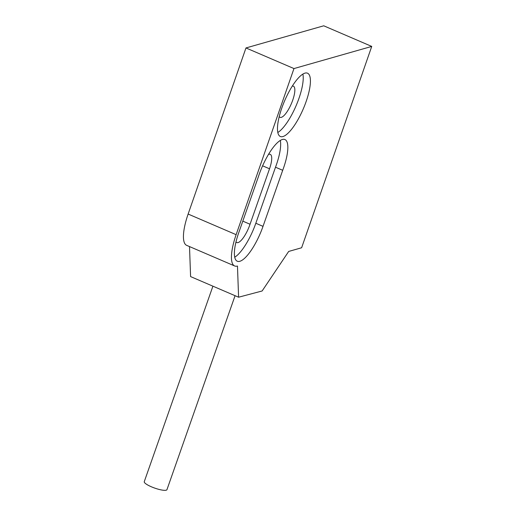 <?xml version="1.0" encoding="UTF-8"?>
<svg xmlns="http://www.w3.org/2000/svg" width="516" height="516" viewBox="0 0 516 516"><rect width="100%" height="100%" fill="white"/><g stroke="black" fill="none" stroke-linecap="round" stroke-linejoin="round"><path stroke-width="0.77" d="M236.128 234.67A38.274 11.287 113.2 0 0 234.632 265.959L186.631 245.339A38.274 11.287 -66.8 0 1 188.127 214.05L236.128 234.67L293.972 68.57L371.739 46.421L301.628 247.757L288.683 251.44L262.128 290.979L238.592 297.21L190.591 276.589L189.507 246.577M188.127 214.05L245.971 47.949L323.738 25.8L371.739 46.421M293.972 68.57L245.971 47.949M234.632 265.959A38.274 11.287 113.2 0 0 237.47 266.03L238.592 297.21M282.903 136.559A34.443 10.159 -66.8 0 1 280.349 136.501A34.443 10.159 -66.8 0 1 284.613 100.839A34.443 10.159 -66.8 0 1 307.542 73.201A34.443 10.159 -66.8 0 1 304.814 105.116A34.443 10.159 -66.8 0 1 282.903 136.559M238.573 233.187L258.393 176.736A34.533 10.185 -66.8 0 1 284.961 139.565A34.533 10.185 -66.8 0 1 282.704 170.299L263.018 226.35A34.443 10.159 -66.8 0 1 237.27 261.219A34.443 10.159 -66.8 0 1 238.573 233.187M302.892 74.104A34.443 10.159 -66.8 0 1 296.081 105.767A34.443 10.159 -66.8 0 1 277.801 132.502M292.295 86.12A16.951 4.999 -66.8 0 1 293.436 86.185A16.951 4.999 -66.8 0 1 292.095 101.884A16.951 4.999 -66.8 0 1 281.31 117.358A16.951 4.999 -66.8 0 1 280.053 117.332A16.951 4.999 -66.8 0 1 279.227 116.545M234.722 257.22A34.443 10.159 113.2 0 0 255.82 223.254L275.505 167.21L282.704 170.299M275.505 167.21A34.533 10.185 113.2 0 0 280.311 140.462M235.993 241.875A17.499 5.16 113.2 0 0 236.76 242.546A17.499 5.16 113.2 0 0 250.041 224.247L269.526 168.79A17.499 5.16 113.2 0 0 270.255 154.342A17.499 5.16 113.2 0 0 268.455 154.503M242.804 221.132L250.041 224.247M235.07 295.7L166.958 489.652A12.029 2.586 -160.6 0 1 166.165 490.2A12.029 2.586 -160.6 0 1 153.026 487.465A12.029 2.586 -160.6 0 1 144.261 481.68L212.915 286.18M255.82 223.254L263.018 226.35M262.612 165.817L269.526 168.79"/></g></svg>
